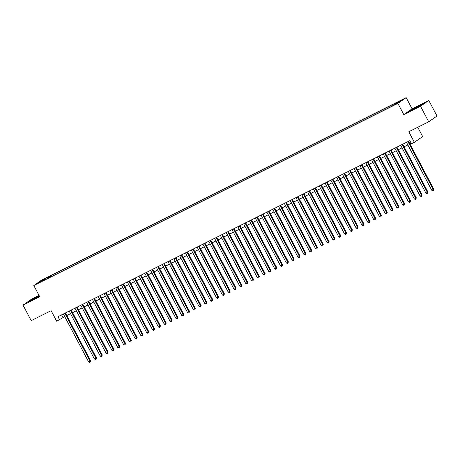 <?xml version="1.0" encoding="UTF-8"?>
<svg xmlns="http://www.w3.org/2000/svg" width="460" height="460" viewBox="0 0 460 460"><rect width="100%" height="100%" fill="white"/><g stroke="black" fill="none" stroke-linecap="round" stroke-linejoin="round"><path stroke-width="0.69" d="M39.031 282.802L41.739 281.255L39.031 282.802M39.048 295.441L31.291 299.316L23 305.084L31.199 320.637L51.117 310.672L56.695 321.252L64.722 316.584M406.174 97.629L42.107 279.755L33.816 285.522L397.883 103.396L406.174 97.629L412.079 108.83L403.788 114.592L420.509 106.231L428.8 100.464L412.079 108.83M428.8 100.464L437 116.018L428.709 121.785L408.791 131.75L414.368 142.324L422.659 136.562L417.755 127.265M420.509 106.231L428.709 121.785M414.368 142.324L411.459 143.779L409.82 140.668L57.966 316.687L59.604 319.798M395.841 104.029L391.937 106.174L395.939 104.213M45.206 279.651L390.034 107.151L397.998 102.862L401.402 100.493L395.008 103.69L396.577 102.603L49.956 276L48.386 277.087L48.507 278.001M44.982 279.456L38.582 282.658L41.992 280.289L48.386 277.087M403.788 114.592L397.883 103.396M23 305.084L39.721 296.717L33.816 285.522M66.78 315.548L70.541 313.674M72.599 312.639L76.354 310.764M78.413 309.729L82.173 307.855M84.232 306.82L87.986 304.945M90.045 303.916L93.8 302.036M95.864 301.007L99.619 299.126M101.677 298.097L105.432 296.217M107.49 295.188L111.251 293.308M113.309 292.278L117.064 290.398M119.123 289.369L122.883 287.488M124.942 286.459L128.696 284.579M130.755 283.55L134.51 281.669M136.574 280.64L140.329 278.76M142.387 277.731L146.142 275.851M148.206 274.821L151.961 272.941M154.019 271.912L157.774 270.031M159.833 269.002L163.593 267.122M165.652 266.093L169.406 264.212M171.465 263.183L175.225 261.303M177.284 260.274L181.039 258.393M183.097 257.364L186.852 255.484M188.916 254.455L192.671 252.574M194.73 251.545L198.484 249.665M200.543 248.636L204.303 246.755M206.362 245.726L210.117 243.846M212.175 242.817L215.935 240.936M217.994 239.907L221.749 238.027M223.807 236.998L227.562 235.117M229.626 234.088L233.381 232.208M235.439 231.179L239.194 229.298M241.258 228.269L245.013 226.389M247.072 225.36L250.827 223.48M252.885 222.45L256.645 220.57M258.704 219.541L262.459 217.66M264.517 216.631L268.278 214.757M270.336 213.722L274.091 211.847M276.149 210.812L279.904 208.938M281.968 207.903L285.723 206.028M287.782 204.993L291.536 203.119M293.595 202.084L297.355 200.209M299.414 199.174L303.169 197.3M305.227 196.265L308.988 194.39M311.046 193.355L314.801 191.481M316.859 190.452L320.614 188.571M322.678 187.542L326.433 185.662M328.492 184.632L332.247 182.752M334.311 181.723L338.065 179.843M340.124 178.814L343.879 176.933M345.937 175.904L349.698 174.024M351.756 172.994L355.511 171.114M357.57 170.085L361.33 168.205M363.388 167.175L367.143 165.295M369.202 164.266L372.956 162.386M375.021 161.356L378.775 159.476M380.834 158.447L384.589 156.567M386.647 155.537L390.408 153.657M392.466 152.628L396.221 150.748M398.279 149.718L402.04 147.838M404.098 146.809L407.853 144.929M409.912 143.899L411.183 143.261M61.6 314.87L62.968 317.457M395.088 104.316L395.008 103.69M50.491 277.006L49.956 276M41.992 280.289L42.538 280.68M419.589 105.392L410.234 110.802L421.458 105.19L423.953 103.454L419.664 105.535M39.226 295.786L30.343 300.357L27.847 302.093L39.451 296.211M407.94 141.611L433.199 189.52L431.744 190.244L406.485 142.335M408.549 141.306L433.757 189.129L433.199 189.52L433.36 190.428L432.774 190.722L431.744 190.244M433.757 189.129L433.36 190.428M419.543 106.214L421.199 105.144L418.617 106.243L414.678 108.347L413.132 109.399L415.892 108.169M411.044 110.446L419.577 105.57L423.263 103.931M37.157 297.505L38.812 296.435L36.633 297.332L32.229 299.673L30.745 300.69L33.505 299.46M28.658 301.731L39.301 295.924M402.126 144.52L427.386 192.429L425.931 193.154L400.671 145.245M402.73 144.216L427.944 192.038L427.386 192.429L427.541 193.338L426.96 193.631L425.931 193.154M427.944 192.038L427.541 193.338M396.307 147.43L421.567 195.339L420.112 196.064L394.853 148.155M396.917 147.125L422.13 194.948L421.567 195.339L421.728 196.248L421.147 196.541L420.112 196.064M422.13 194.948L421.728 196.248M390.494 150.339L415.754 198.248L414.299 198.973L389.039 151.064M391.098 150.035L416.311 197.857L415.754 198.248L415.909 199.157L415.328 199.445L414.299 198.973M416.311 197.857L415.909 199.157M384.675 153.249L409.935 201.158L408.48 201.882L383.226 153.973M385.284 152.944L410.498 200.767L409.935 201.158L410.096 202.066L409.515 202.354L408.48 201.882M410.498 200.767L410.096 202.066M378.862 156.158L404.122 204.067L402.667 204.792L377.407 156.883M379.466 155.854L404.679 203.677L404.122 204.067L404.277 204.976L403.696 205.263L402.667 204.792M404.679 203.677L404.277 204.976M373.048 159.068L398.303 206.977L396.853 207.702L371.594 159.792M373.652 158.763L398.866 206.586L398.303 206.977L398.463 207.886L397.883 208.173L396.853 207.702M398.866 206.586L398.463 207.886M367.229 161.977L392.489 209.881L391.034 210.611L365.775 162.702M367.833 161.673L393.047 209.495L392.489 209.881L392.65 210.795L392.064 211.083L391.034 210.611M393.047 209.495L392.65 210.795M361.416 164.887L386.676 212.79L385.221 213.52L359.961 165.611M362.02 164.582L387.234 212.405L386.676 212.79L386.831 213.704L386.25 213.992L385.221 213.52M387.234 212.405L386.831 213.704M355.597 167.796L380.857 215.7L379.402 216.43L354.142 168.521M356.207 167.492L381.421 215.314L380.857 215.7L381.018 216.614L380.437 216.901L379.402 216.43M381.421 215.314L381.018 216.614M349.784 170.706L375.044 218.609L373.589 219.339L348.329 171.43M350.388 170.401L375.601 218.224L375.044 218.609L375.199 219.523L374.618 219.811L373.589 219.339M375.601 218.224L375.199 219.523M343.965 173.615L369.225 221.519L367.77 222.249L342.516 174.34M344.574 173.311L369.788 221.133L369.225 221.519L369.386 222.433L368.805 222.72L367.77 222.249M369.788 221.133L369.386 222.433M338.152 176.525L363.411 224.428L361.957 225.158L336.697 177.249M338.755 176.22L363.969 224.043L363.411 224.428L363.567 225.342L362.986 225.63L361.957 225.158M363.969 224.043L363.567 225.342M332.339 179.429L357.592 227.338L356.143 228.068L330.884 180.159M332.942 179.13L358.156 226.952L357.592 227.338L357.753 228.252L357.173 228.539L356.143 228.068M358.156 226.952L357.753 228.252M326.519 182.338L351.779 230.247L350.324 230.977L325.065 183.068M327.123 182.039L352.337 229.862L351.779 230.247L351.934 231.161L351.354 231.449L350.324 230.977M352.337 229.862L351.934 231.161M320.706 185.248L345.966 233.157L344.511 233.887L319.251 185.978M321.31 184.949L346.524 232.771L345.966 233.157L346.121 234.071L345.541 234.358L344.511 233.887M346.524 232.771L346.121 234.071M314.887 188.157L340.147 236.066L338.692 236.796L313.433 188.887M315.497 187.858L340.71 235.681L340.147 236.066L340.308 236.98L339.721 237.268L338.692 236.796M340.71 235.681L340.308 236.98M309.074 191.067L334.334 238.976L332.879 239.706L307.619 191.797M309.678 190.768L334.891 238.585L334.334 238.976L334.489 239.89L333.908 240.177L332.879 239.706M334.891 238.585L334.489 239.89M303.255 193.976L328.515 241.885L327.06 242.615L301.8 194.706M303.865 193.677L329.078 241.494L328.515 241.885L328.676 242.794L328.095 243.087L327.06 242.615M329.078 241.494L328.676 242.794M297.442 196.886L322.702 244.795L321.247 245.525L295.987 197.616M298.046 196.587L323.259 244.404L322.702 244.795L322.857 245.703L322.276 245.996L321.247 245.525M323.259 244.404L322.857 245.703M291.623 199.795L316.882 247.704L315.428 248.434L290.174 200.525M292.232 199.496L317.446 247.313L316.882 247.704L317.043 248.613L316.463 248.906L315.428 248.434M317.446 247.313L317.043 248.613M285.809 202.705L311.069 250.614L309.615 251.344L284.355 203.435M286.413 202.406L311.627 250.223L311.069 250.614L311.224 251.522L310.644 251.815L309.615 251.344M311.627 250.223L311.224 251.522M279.996 205.614L305.25 253.523L303.801 254.253L278.541 206.344M280.6 205.315L305.814 253.132L305.25 253.523L305.411 254.432L304.83 254.725L303.801 254.253M305.814 253.132L305.411 254.432M274.177 208.524L299.437 256.433L297.982 257.163L272.722 209.254M274.781 208.225L299.995 256.042L299.437 256.433L299.598 257.341L299.011 257.635L297.982 257.163M299.995 256.042L299.598 257.341M268.364 211.433L293.624 259.342L292.169 260.072L266.909 212.163M268.968 211.128L294.181 258.951L293.624 259.342L293.779 260.251L293.198 260.544L292.169 260.072M294.181 258.951L293.779 260.251M262.545 214.343L287.805 262.252L286.35 262.982L261.09 215.073M263.154 214.038L288.368 261.861L287.805 262.252L287.966 263.16L287.385 263.453L286.35 262.982M288.368 261.861L287.966 263.16M256.732 217.252L281.991 265.161L280.537 265.886L255.277 217.982M257.335 216.947L282.549 264.77L281.991 265.161L282.147 266.07L281.566 266.363L280.537 265.886M282.549 264.77L282.147 266.07M250.913 220.162L276.172 268.071L274.718 268.795L249.464 220.892M251.522 219.857L276.736 267.68L276.172 268.071L276.333 268.979L275.753 269.272L274.718 268.795M276.736 267.68L276.333 268.979M245.099 223.071L270.359 270.98L268.904 271.705L243.645 223.802M245.703 222.766L270.917 270.589L270.359 270.98L270.514 271.889L269.934 272.182L268.904 271.705M270.917 270.589L270.514 271.889M239.286 225.981L264.54 273.89L263.091 274.614L237.831 226.711M239.89 225.676L265.104 273.499L264.54 273.89L264.701 274.798L264.12 275.091L263.091 274.614M265.104 273.499L264.701 274.798M233.467 228.89L258.727 276.799L257.272 277.524L232.012 229.62M234.071 228.585L259.285 276.408L258.727 276.799L258.882 277.708L258.301 278.001L257.272 277.524M259.285 276.408L258.882 277.708M227.654 231.8L252.914 279.709L251.459 280.433L226.199 232.53M228.258 231.495L253.471 279.318L252.914 279.709L253.069 280.617L252.488 280.911L251.459 280.433M253.471 279.318L253.069 280.617M221.835 234.709L247.095 282.618L245.64 283.343L220.38 235.434M222.444 234.404L247.658 282.227L247.095 282.618L247.256 283.527L246.669 283.82L245.64 283.343M247.658 282.227L247.256 283.527M216.022 237.619L241.281 285.528L239.827 286.252L214.567 238.343M216.625 237.314L241.839 285.137L241.281 285.528L241.437 286.436L240.856 286.729L239.827 286.252M241.839 285.137L241.437 286.436M210.203 240.528L235.462 288.437L234.008 289.162L208.748 241.253M210.812 240.223L236.026 288.046L235.462 288.437L235.623 289.346L235.043 289.639L234.008 289.162M236.026 288.046L235.623 289.346M204.389 243.438L229.649 291.347L228.194 292.071L202.935 244.162M204.993 243.133L230.207 290.956L229.649 291.347L229.804 292.255L229.224 292.548L228.194 292.071M230.207 290.956L229.804 292.255M198.57 246.347L223.83 294.256L222.375 294.981L197.121 247.072M199.18 246.042L224.394 293.865L223.83 294.256L223.991 295.165L223.41 295.458L222.375 294.981M224.394 293.865L223.991 295.165M192.757 249.257L218.017 297.166L216.562 297.89L191.302 249.981M193.361 248.952L218.575 296.775L218.017 297.166L218.172 298.074L217.591 298.367L216.562 297.89M218.575 296.775L218.172 298.074M186.944 252.166L212.198 300.075L210.749 300.8L185.489 252.891M187.548 251.861L212.761 299.684L212.198 300.075L212.359 300.984L211.778 301.277L210.749 300.8M212.761 299.684L212.359 300.984M181.125 255.076L206.385 302.985L204.93 303.709L179.67 255.8M181.729 254.771L206.942 302.594L206.385 302.985L206.546 303.893L205.959 304.186L204.93 303.709M206.942 302.594L206.546 303.893M175.312 257.985L200.571 305.894L199.117 306.619L173.857 258.71M175.915 257.68L201.129 305.503L200.571 305.894L200.727 306.803L200.146 307.096L199.117 306.619M201.129 305.503L200.727 306.803M169.493 260.895L194.752 308.804L193.298 309.528L168.038 261.619M170.102 260.59L195.316 308.413L194.752 308.804L194.913 309.712L194.333 310.005L193.298 309.528M195.316 308.413L194.913 309.712M163.679 263.804L188.939 311.713L187.484 312.438L162.225 264.529M164.283 263.499L189.497 311.322L188.939 311.713L189.094 312.622L188.514 312.909L187.484 312.438M189.497 311.322L189.094 312.622M157.861 266.714L183.12 314.623L181.665 315.347L156.411 267.438M158.47 266.409L183.684 314.232L183.12 314.623L183.281 315.531L182.701 315.819L181.665 315.347M183.684 314.232L183.281 315.531M152.047 269.623L177.307 317.532L175.852 318.257L150.592 270.348M152.651 269.318L177.865 317.141L177.307 317.532L177.462 318.441L176.881 318.728L175.852 318.257M177.865 317.141L177.462 318.441M146.234 272.533L171.488 320.442L170.039 321.166L144.779 273.257M146.838 272.228L172.052 320.051L171.488 320.442L171.649 321.35L171.068 321.638L170.039 321.166M172.052 320.051L171.649 321.35M140.415 275.442L165.675 323.346L164.22 324.076L138.96 276.167M141.019 275.137L166.232 322.96L165.675 323.346L165.83 324.26L165.249 324.547L164.22 324.076M166.232 322.96L165.83 324.26M134.602 278.352L159.861 326.255L158.407 326.985L133.147 279.076M135.205 278.047L160.419 325.87L159.861 326.255L160.017 327.169L159.436 327.457L158.407 326.985M160.419 325.87L160.017 327.169M128.783 281.261L154.042 329.164L152.588 329.895L127.328 281.986M129.392 280.957L154.606 328.779L154.042 329.164L154.203 330.079L153.617 330.366L152.588 329.895M154.606 328.779L154.203 330.079M122.969 284.171L148.229 332.074L146.774 332.804L121.515 284.895M123.573 283.866L148.787 331.689L148.229 332.074L148.385 332.988L147.804 333.276L146.774 332.804M148.787 331.689L148.385 332.988M117.15 287.08L142.41 334.983L140.955 335.714L115.696 287.805M117.76 286.775L142.974 334.598L142.41 334.983L142.571 335.898L141.99 336.185L140.955 335.714M142.974 334.598L142.571 335.898M111.337 289.99L136.597 337.893L135.142 338.623L109.882 290.714M111.941 289.685L137.155 337.508L136.597 337.893L136.752 338.807L136.171 339.095L135.142 338.623M137.155 337.508L136.752 338.807M105.518 292.893L130.778 340.803L129.323 341.533L104.069 293.624M106.128 292.594L131.341 340.417L130.778 340.803L130.939 341.717L130.358 342.004L129.323 341.533M131.341 340.417L130.939 341.717M99.705 295.803L124.965 343.712L123.51 344.442L98.25 296.533M100.309 295.504L125.522 343.327L124.965 343.712L125.12 344.626L124.539 344.914L123.51 344.442M125.522 343.327L125.12 344.626M93.892 298.712L119.146 346.622L117.697 347.352L92.437 299.443M94.495 298.413L119.709 346.236L119.146 346.622L119.307 347.536L118.726 347.823L117.697 347.352M119.709 346.236L119.307 347.536M88.073 301.622L113.332 349.531L111.878 350.261L86.618 302.352M88.676 301.323L113.89 349.146L113.332 349.531L113.493 350.445L112.907 350.733L111.878 350.261M113.89 349.146L113.493 350.445M82.259 304.531L107.519 352.44L106.064 353.171L80.805 305.262M82.863 304.233L108.077 352.049L107.519 352.44L107.674 353.355L107.094 353.642L106.064 353.171M108.077 352.049L107.674 353.355M76.44 307.441L101.7 355.35L100.245 356.08L74.986 308.171M77.05 307.142L102.264 354.959L101.7 355.35L101.861 356.258L101.28 356.552L100.245 356.08M102.264 354.959L101.861 356.258M70.627 310.35L95.887 358.259L94.432 358.99L69.172 311.081M71.231 310.051L96.445 357.868L95.887 358.259L96.042 359.168L95.462 359.461L94.432 358.99M96.445 357.868L96.042 359.168M64.808 313.26L90.068 361.169L88.613 361.899L63.359 313.99M65.418 312.961L90.632 360.778L90.068 361.169L90.229 362.077L89.648 362.371L88.613 361.899M90.632 360.778L90.229 362.077"/></g></svg>
